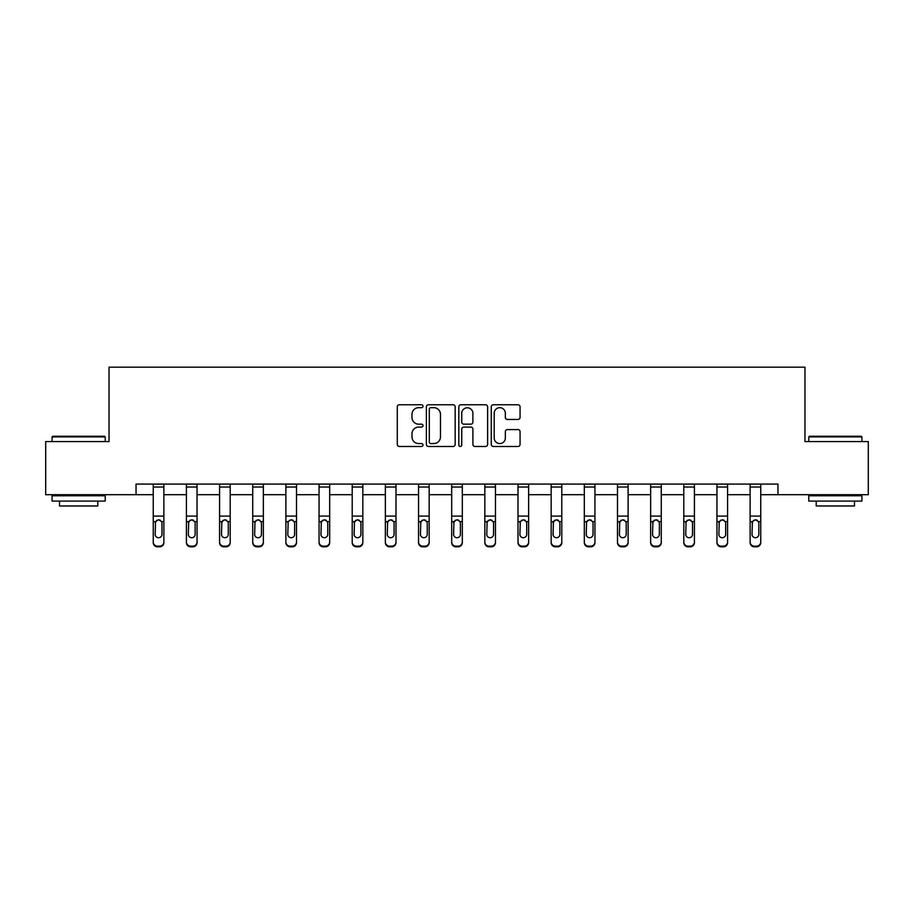 <?xml version="1.0" encoding="UTF-8"?>
<svg xmlns="http://www.w3.org/2000/svg" width="914" height="914" viewBox="0 0 914 914"><rect width="100%" height="100%" fill="white"/><g stroke="black" fill="none" stroke-linecap="round" stroke-linejoin="round"><path stroke-width="1.37" d="M422.988 406.227A1.462 1.462 0 0 0 421.537 404.765L399.361 404.765A2.091 2.091 0 0 0 397.282 406.844L397.282 444.41A2.091 2.091 0 0 0 399.361 446.489L421.537 446.489A1.462 1.462 0 0 0 422.988 445.027A1.462 1.462 0 0 0 421.537 443.564L418.658 443.564A6.672 6.672 0 0 1 411.986 436.892L411.986 433.762A6.672 6.672 0 0 1 418.658 427.089L421.537 427.089A1.462 1.462 0 0 0 422.988 425.627A1.462 1.462 0 0 0 421.537 424.165L418.658 424.165A6.672 6.672 0 0 1 411.986 417.492L411.986 414.362A6.672 6.672 0 0 1 418.658 407.678L421.537 407.678A1.462 1.462 0 0 0 422.988 406.227M517.975 419.469A2.091 2.091 0 0 0 520.066 417.39L520.066 406.844A2.091 2.091 0 0 0 517.975 404.765L493.354 404.765A2.091 2.091 0 0 0 491.264 406.844L491.264 444.41A2.091 2.091 0 0 0 493.354 446.489L517.975 446.489A2.091 2.091 0 0 0 520.066 444.41L520.066 431.682A2.091 2.091 0 0 0 517.975 429.591L507.441 429.591A2.091 2.091 0 0 0 505.351 431.682L505.351 437.989A5.587 5.587 0 0 1 499.775 443.564A5.587 5.587 0 0 1 494.188 437.989L494.188 413.265A5.587 5.587 0 0 1 499.775 407.678A5.587 5.587 0 0 1 505.351 413.265L505.351 417.39A2.091 2.091 0 0 0 507.441 419.469L517.975 419.469M136.037 494.703L45.7 494.703L45.7 441.565L109.04 441.565L109.04 367.177L804.96 367.177L804.96 441.565L868.3 441.565L868.3 494.703L777.963 494.703L777.963 484.077L136.037 484.077L136.037 494.703L153.255 494.703M455.172 406.844A2.091 2.091 0 0 0 453.093 404.765L428.472 404.765A2.091 2.091 0 0 0 426.381 406.844L426.381 444.41A2.091 2.091 0 0 0 428.472 446.489L453.093 446.489A2.091 2.091 0 0 0 455.172 444.41L455.172 406.844M460.907 404.765L485.528 404.765A2.091 2.091 0 0 1 487.619 406.844L487.619 444.41A2.091 2.091 0 0 1 485.528 446.489L474.994 446.489A2.091 2.091 0 0 1 472.904 444.41L472.904 429.169A2.091 2.091 0 0 0 470.824 427.089L463.832 427.089A2.091 2.091 0 0 0 461.741 429.169L461.741 445.027A1.462 1.462 0 0 1 460.29 446.489A1.462 1.462 0 0 1 458.828 445.027L458.828 406.844A2.091 2.091 0 0 1 460.907 404.765M163.88 494.703L186.41 494.703M197.047 494.703L219.577 494.703M230.202 494.703L252.732 494.703M263.358 494.703L285.888 494.703M296.513 494.703L319.055 494.703M329.68 494.703L352.21 494.703M362.835 494.703L385.365 494.703M395.991 494.703L418.532 494.703M429.157 494.703L451.687 494.703M462.313 494.703L484.843 494.703M495.468 494.703L518.01 494.703M528.635 494.703L551.165 494.703M561.79 494.703L584.32 494.703M594.945 494.703L617.487 494.703M628.112 494.703L650.642 494.703M661.268 494.703L683.798 494.703M694.423 494.703L716.953 494.703M727.59 494.703L750.12 494.703M760.745 494.703L777.963 494.703M430.768 407.678A1.462 1.462 0 0 0 429.306 409.141L429.306 442.113A1.462 1.462 0 0 0 430.768 443.564L433.784 443.564A6.672 6.672 0 0 0 440.468 436.892L440.468 414.362A6.672 6.672 0 0 0 433.784 407.678L430.768 407.678M472.904 413.368A5.587 5.587 0 0 0 467.328 407.793A5.587 5.587 0 0 0 461.741 413.368L461.741 422.085A2.091 2.091 0 0 0 463.832 424.165L470.824 424.165A2.091 2.091 0 0 0 472.904 422.085L472.904 413.368M153.255 484.077L153.255 541.945A4.25 4.216 -0 0 0 157.505 546.161L157.505 546.823A4.25 4.216 180 0 1 153.255 542.608L153.255 541.945L153.255 542.608A4.25 4.216 180 0 0 157.505 546.823L159.63 546.823L159.63 546.161A4.25 4.216 -0 0 0 163.88 541.945L163.88 542.608A4.25 4.216 180 0 1 159.63 546.823M163.88 522.26L163.88 542.608M161.972 534.347L161.972 523.151L161.972 534.347A3.405 3.37 180 0 1 158.568 537.729A3.405 3.37 180 0 0 161.972 534.347M155.163 535.021L155.163 534.347A3.405 3.37 180 0 0 158.568 537.729M156.797 520.237L155.163 522.888M160.338 520.237L158.568 519.735L161.595 521.586L161.972 523.162M163.88 484.077L163.88 541.945M157.505 546.161L159.63 546.161M153.255 521.586L155.54 521.586L155.163 534.347M155.54 521.586L158.568 519.735M52.715 436.252L104.573 436.252L105.213 436.892L52.075 436.892L52.715 436.252M78.65 501.089L52.075 501.089L52.075 495.765L105.213 495.765L105.213 501.089L78.65 501.089M97.775 501.089L97.775 505.979L59.513 505.979L59.513 501.089M809.427 436.252L861.285 436.252L861.925 436.892L808.787 436.892L809.427 436.252M835.35 501.089L808.787 501.089L808.787 495.765L861.925 495.765L861.925 501.089L835.35 501.089M854.487 501.089L854.487 505.979L816.225 505.979L816.225 501.089M186.41 522.26L186.41 542.608A4.25 4.216 180 0 0 190.66 546.823L192.785 546.823L192.785 546.161A4.25 4.216 -0 0 0 197.047 541.945L197.047 542.608A4.25 4.216 180 0 1 192.785 546.823M195.128 534.347L195.128 523.151L195.128 534.347A3.405 3.37 180 0 1 191.723 537.729A3.405 3.37 180 0 0 195.128 534.347M188.33 535.021L188.33 534.347A3.405 3.37 180 0 0 191.723 537.729M189.952 520.237L188.33 522.888M193.505 520.237L191.723 519.735L194.751 521.586L195.128 523.162M219.577 522.26L219.577 542.608A4.25 4.216 180 0 0 223.827 546.823L225.952 546.823L225.952 546.161A4.25 4.216 -0 0 0 230.202 541.945L230.202 542.608A4.25 4.216 180 0 1 225.952 546.823M228.283 534.347L228.283 523.151L228.283 534.347A3.405 3.37 180 0 1 224.89 537.729A3.405 3.37 180 0 0 228.283 534.347M221.485 535.021L221.485 534.347A3.405 3.37 180 0 0 224.89 537.729M223.107 520.237L221.485 522.888M226.661 520.237L224.89 519.735L227.906 521.586L228.283 523.162M197.047 484.077L197.047 541.945M190.66 546.161L190.66 546.823A4.25 4.216 180 0 1 186.41 542.608L186.41 541.945A4.25 4.216 -0 0 0 190.66 546.161L192.785 546.161M186.41 484.077L186.41 541.945M186.41 521.586L188.707 521.586L188.33 534.347M188.707 521.586L191.723 519.735M230.202 484.077L230.202 541.945M223.827 546.161L223.827 546.823A4.25 4.216 180 0 1 219.577 542.608L219.577 541.945A4.25 4.216 -0 0 0 223.827 546.161L225.952 546.161M219.577 484.077L219.577 541.945M219.577 521.586L221.862 521.586L221.485 534.347M221.862 521.586L224.89 519.735M252.732 522.26L252.732 542.608A4.25 4.216 180 0 0 256.983 546.823L259.108 546.823L259.108 546.161A4.25 4.216 -0 0 0 263.358 541.945L263.358 542.608A4.25 4.216 180 0 1 259.108 546.823M261.45 534.347L261.45 523.151L261.45 534.347A3.405 3.37 180 0 1 258.045 537.729A3.405 3.37 180 0 0 261.45 534.347M254.64 535.021L254.64 534.347A3.405 3.37 180 0 0 258.045 537.729M256.274 520.237L254.64 522.888M259.816 520.237L258.045 519.735L261.073 521.586L261.45 523.162M285.888 522.26L285.888 542.608A4.25 4.216 180 0 0 290.138 546.823L292.263 546.823L292.263 546.161A4.25 4.216 -0 0 0 296.513 541.945L296.513 542.608A4.25 4.216 180 0 1 292.263 546.823M294.605 534.347L294.605 523.151L294.605 534.347A3.405 3.37 180 0 1 291.2 537.729A3.405 3.37 180 0 0 294.605 534.347M287.807 535.021L287.807 534.347A3.405 3.37 180 0 0 291.2 537.729M289.43 520.237L287.807 522.888M292.983 520.237L291.2 519.735L294.228 521.586L294.605 523.162M319.055 522.26L319.055 542.608A4.25 4.216 180 0 0 323.305 546.823L325.43 546.823L325.43 546.161A4.25 4.216 -0 0 0 329.68 541.945L329.68 542.608A4.25 4.216 180 0 1 325.43 546.823M327.76 534.347L327.76 523.151L327.76 534.347A3.405 3.37 180 0 1 324.367 537.729A3.405 3.37 180 0 0 327.76 534.347M320.963 535.021L320.963 534.347A3.405 3.37 180 0 0 324.367 537.729M322.585 520.237L320.963 522.888M326.138 520.237L324.367 519.735L327.383 521.586L327.76 523.162M263.358 484.077L263.358 541.945M256.983 546.161L256.983 546.823A4.25 4.216 180 0 1 252.732 542.608L252.732 541.945A4.25 4.216 -0 0 0 256.983 546.161L259.108 546.161M252.732 484.077L252.732 541.945M252.732 521.586L255.017 521.586L254.64 534.347M255.017 521.586L258.045 519.735M296.513 484.077L296.513 541.945M290.138 546.161L290.138 546.823A4.25 4.216 180 0 1 285.888 542.608L285.888 541.945A4.25 4.216 -0 0 0 290.138 546.161L292.263 546.161M285.888 484.077L285.888 541.945M285.888 521.586L288.184 521.586L287.807 534.347M288.184 521.586L291.2 519.735M329.68 484.077L329.68 541.945M323.305 546.161L323.305 546.823A4.25 4.216 180 0 1 319.055 542.608L319.055 541.945A4.25 4.216 -0 0 0 323.305 546.161L325.43 546.161M319.055 484.077L319.055 541.945M319.055 521.586L321.34 521.586L320.963 534.347M321.34 521.586L324.367 519.735M352.21 522.26L352.21 542.608A4.25 4.216 180 0 0 356.46 546.823L358.585 546.823L358.585 546.161A4.25 4.216 -0 0 0 362.835 541.945L362.835 542.608A4.25 4.216 180 0 1 358.585 546.823M360.927 534.347L360.927 523.151L360.927 534.347A3.405 3.37 180 0 1 357.523 537.729A3.405 3.37 180 0 0 360.927 534.347M354.118 535.021L354.118 534.347A3.405 3.37 180 0 0 357.523 537.729M355.752 520.237L354.118 522.888M359.293 520.237L357.523 519.735L360.55 521.586L360.927 523.162M362.835 484.077L362.835 541.945M356.46 546.161L356.46 546.823A4.25 4.216 180 0 1 352.21 542.608L352.21 541.945A4.25 4.216 -0 0 0 356.46 546.161L358.585 546.161M352.21 484.077L352.21 541.945M352.21 521.586L354.495 521.586L354.118 534.347M354.495 521.586L357.523 519.735M385.365 522.26L385.365 542.608A4.25 4.216 180 0 0 389.615 546.823L391.74 546.823L391.74 546.161A4.25 4.216 -0 0 0 395.991 541.945L395.991 542.608A4.25 4.216 180 0 1 391.74 546.823M394.083 534.347L394.083 523.151L394.083 534.347A3.405 3.37 180 0 1 390.678 537.729A3.405 3.37 180 0 0 394.083 534.347M387.285 535.021L387.285 534.347A3.405 3.37 180 0 0 390.678 537.729M388.907 520.237L387.285 522.888M392.46 520.237L390.678 519.735L393.706 521.586L394.083 523.162M395.991 484.077L395.991 541.945M389.615 546.161L389.615 546.823A4.25 4.216 180 0 1 385.365 542.608L385.365 541.945A4.25 4.216 -0 0 0 389.615 546.161L391.74 546.161M385.365 484.077L385.365 541.945M385.365 521.586L387.662 521.586L387.285 534.347M387.662 521.586L390.678 519.735M418.532 522.26L418.532 542.608A4.25 4.216 180 0 0 422.782 546.823L424.907 546.823L424.907 546.161A4.25 4.216 -0 0 0 429.157 541.945L429.157 542.608A4.25 4.216 180 0 1 424.907 546.823M427.238 534.347L427.238 523.151L427.238 534.347A3.405 3.37 180 0 1 423.845 537.729A3.405 3.37 180 0 0 427.238 534.347M420.44 535.021L420.44 534.347A3.405 3.37 180 0 0 423.845 537.729M422.062 520.237L420.44 522.888M425.616 520.237L423.845 519.735L426.861 521.586L427.238 523.162M429.157 484.077L429.157 541.945M422.782 546.161L422.782 546.823A4.25 4.216 180 0 1 418.532 542.608L418.532 541.945A4.25 4.216 -0 0 0 422.782 546.161L424.907 546.161M418.532 484.077L418.532 541.945M418.532 521.586L420.817 521.586L420.44 534.347M420.817 521.586L423.845 519.735M451.687 522.26L451.687 542.608A4.25 4.216 180 0 0 455.937 546.823L458.063 546.823L458.063 546.161A4.25 4.216 -0 0 0 462.313 541.945L462.313 542.608A4.25 4.216 180 0 1 458.063 546.823M460.405 534.347L460.405 523.151L460.405 534.347A3.405 3.37 180 0 1 457 537.729A3.405 3.37 180 0 0 460.405 534.347M453.595 535.021L453.595 534.347A3.405 3.37 180 0 0 457 537.729M455.229 520.237L453.595 522.888M458.771 520.237L457 519.735L460.028 521.586L460.405 523.162M462.313 484.077L462.313 541.945M455.937 546.161L455.937 546.823A4.25 4.216 180 0 1 451.687 542.608L451.687 541.945A4.25 4.216 -0 0 0 455.937 546.161L458.063 546.161M451.687 484.077L451.687 541.945M451.687 521.586L453.972 521.586L453.595 534.347M453.972 521.586L457 519.735M484.843 522.26L484.843 542.608A4.25 4.216 180 0 0 489.093 546.823L491.218 546.823L491.218 546.161A4.25 4.216 -0 0 0 495.468 541.945L495.468 542.608A4.25 4.216 180 0 1 491.218 546.823M493.56 534.347L493.56 523.151L493.56 534.347A3.405 3.37 180 0 1 490.155 537.729A3.405 3.37 180 0 0 493.56 534.347M486.762 535.021L486.762 534.347A3.405 3.37 180 0 0 490.155 537.729M488.384 520.237L486.762 522.888M491.938 520.237L490.155 519.735L493.183 521.586L493.56 523.162M495.468 484.077L495.468 541.945M489.093 546.161L489.093 546.823A4.25 4.216 180 0 1 484.843 542.608L484.843 541.945A4.25 4.216 -0 0 0 489.093 546.161L491.218 546.161M484.843 484.077L484.843 541.945M484.843 521.586L487.139 521.586L486.762 534.347M487.139 521.586L490.155 519.735M518.01 522.26L518.01 542.608A4.25 4.216 180 0 0 522.26 546.823L524.385 546.823L524.385 546.161A4.25 4.216 -0 0 0 528.635 541.945L528.635 542.608A4.25 4.216 180 0 1 524.385 546.823M526.715 534.347L526.715 523.151L526.715 534.347A3.405 3.37 180 0 1 523.322 537.729A3.405 3.37 180 0 0 526.715 534.347M519.917 535.021L519.917 534.347A3.405 3.37 180 0 0 523.322 537.729M521.54 520.237L519.917 522.888M525.093 520.237L523.322 519.735L526.338 521.586L526.715 523.162M528.635 484.077L528.635 541.945M522.26 546.161L522.26 546.823A4.25 4.216 180 0 1 518.01 542.608L518.01 541.945A4.25 4.216 -0 0 0 522.26 546.161L524.385 546.161M518.01 484.077L518.01 541.945M518.01 521.586L520.294 521.586L519.917 534.347M520.294 521.586L523.322 519.735M551.165 522.26L551.165 542.608A4.25 4.216 180 0 0 555.415 546.823L557.54 546.823L557.54 546.161A4.25 4.216 -0 0 0 561.79 541.945L561.79 542.608A4.25 4.216 180 0 1 557.54 546.823M559.882 534.347L559.882 523.151L559.882 534.347A3.405 3.37 180 0 1 556.477 537.729A3.405 3.37 180 0 0 559.882 534.347M553.073 535.021L553.073 534.347A3.405 3.37 180 0 0 556.477 537.729M554.707 520.237L553.073 522.888M558.248 520.237L556.477 519.735L559.505 521.586L559.882 523.162M561.79 484.077L561.79 541.945M555.415 546.161L555.415 546.823A4.25 4.216 180 0 1 551.165 542.608L551.165 541.945A4.25 4.216 -0 0 0 555.415 546.161L557.54 546.161M551.165 484.077L551.165 541.945M551.165 521.586L553.45 521.586L553.073 534.347M553.45 521.586L556.477 519.735M584.32 522.26L584.32 542.608A4.25 4.216 180 0 0 588.57 546.823L590.695 546.823L590.695 546.161A4.25 4.216 -0 0 0 594.945 541.945L594.945 542.608A4.25 4.216 180 0 1 590.695 546.823M593.037 534.347L593.037 523.151L593.037 534.347A3.405 3.37 180 0 1 589.633 537.729A3.405 3.37 180 0 0 593.037 534.347M586.24 535.021L586.24 534.347A3.405 3.37 180 0 0 589.633 537.729M587.862 520.237L586.24 522.888M591.415 520.237L589.633 519.735L592.66 521.586L593.037 523.162M594.945 484.077L594.945 541.945M588.57 546.161L588.57 546.823A4.25 4.216 180 0 1 584.32 542.608L584.32 541.945A4.25 4.216 -0 0 0 588.57 546.161L590.695 546.161M584.32 484.077L584.32 541.945M584.32 521.586L586.617 521.586L586.24 534.347M586.617 521.586L589.633 519.735M617.487 522.26L617.487 542.608A4.25 4.216 180 0 0 621.737 546.823L623.862 546.823L623.862 546.161A4.25 4.216 -0 0 0 628.112 541.945L628.112 542.608A4.25 4.216 180 0 1 623.862 546.823M626.193 534.347L626.193 523.151L626.193 534.347A3.405 3.37 180 0 1 622.8 537.729A3.405 3.37 180 0 0 626.193 534.347M619.395 535.021L619.395 534.347A3.405 3.37 180 0 0 622.8 537.729M621.017 520.237L619.395 522.888M624.57 520.237L622.8 519.735L625.816 521.586L626.193 523.162M628.112 484.077L628.112 541.945M621.737 546.161L621.737 546.823A4.25 4.216 180 0 1 617.487 542.608L617.487 541.945A4.25 4.216 -0 0 0 621.737 546.161L623.862 546.161M617.487 484.077L617.487 541.945M617.487 521.586L619.772 521.586L619.395 534.347M619.772 521.586L622.8 519.735M650.642 522.26L650.642 542.608A4.25 4.216 180 0 0 654.892 546.823L657.017 546.823L657.017 546.161A4.25 4.216 -0 0 0 661.268 541.945L661.268 542.608A4.25 4.216 180 0 1 657.017 546.823M659.36 534.347L659.36 523.151L659.36 534.347A3.405 3.37 180 0 1 655.955 537.729A3.405 3.37 180 0 0 659.36 534.347M652.55 535.021L652.55 534.347A3.405 3.37 180 0 0 655.955 537.729M654.184 520.237L652.55 522.888M657.726 520.237L655.955 519.735L658.983 521.586L659.36 523.162M661.268 484.077L661.268 541.945M654.892 546.161L654.892 546.823A4.25 4.216 180 0 1 650.642 542.608L650.642 541.945A4.25 4.216 -0 0 0 654.892 546.161L657.017 546.161M650.642 484.077L650.642 541.945M650.642 521.586L652.927 521.586L652.55 534.347M652.927 521.586L655.955 519.735M683.798 522.26L683.798 542.608A4.25 4.216 180 0 0 688.048 546.823L690.173 546.823L690.173 546.161A4.25 4.216 -0 0 0 694.423 541.945L694.423 542.608A4.25 4.216 180 0 1 690.173 546.823M692.515 534.347L692.515 523.151L692.515 534.347A3.405 3.37 180 0 1 689.11 537.729A3.405 3.37 180 0 0 692.515 534.347M685.717 535.021L685.717 534.347A3.405 3.37 180 0 0 689.11 537.729M687.339 520.237L685.717 522.888M690.893 520.237L689.11 519.735L692.138 521.586L692.515 523.162M694.423 484.077L694.423 541.945M688.048 546.161L688.048 546.823A4.25 4.216 180 0 1 683.798 542.608L683.798 541.945A4.25 4.216 -0 0 0 688.048 546.161L690.173 546.161M683.798 484.077L683.798 541.945M683.798 521.586L686.094 521.586L685.717 534.347M686.094 521.586L689.11 519.735M716.953 522.26L716.953 542.608A4.25 4.216 180 0 0 721.215 546.823L723.34 546.823L723.34 546.161A4.25 4.216 -0 0 0 727.59 541.945L727.59 542.608A4.25 4.216 180 0 1 723.34 546.823M725.67 534.347L725.67 523.151L725.67 534.347A3.405 3.37 180 0 1 722.277 537.729A3.405 3.37 180 0 0 725.67 534.347M718.872 535.021L718.872 534.347A3.405 3.37 180 0 0 722.277 537.729M720.495 520.237L718.872 522.888M724.048 520.237L722.277 519.735L725.293 521.586L725.67 523.162M727.59 484.077L727.59 541.945M721.215 546.161L721.215 546.823A4.25 4.216 180 0 1 716.953 542.608L716.953 541.945A4.25 4.216 -0 0 0 721.215 546.161L723.34 546.161M716.953 484.077L716.953 541.945M716.953 521.586L719.249 521.586L718.872 534.347M719.249 521.586L722.277 519.735M750.12 522.26L750.12 542.608A4.25 4.216 180 0 0 754.37 546.823L756.495 546.823L756.495 546.161A4.25 4.216 -0 0 0 760.745 541.945L760.745 542.608A4.25 4.216 180 0 1 756.495 546.823M758.837 534.347L758.837 523.151L758.837 534.347A3.405 3.37 180 0 1 755.432 537.729A3.405 3.37 180 0 0 758.837 534.347M752.028 535.021L752.028 534.347A3.405 3.37 180 0 0 755.432 537.729M753.662 520.237L752.028 522.888M757.203 520.237L755.432 519.735L758.46 521.586L758.837 523.162M760.745 484.077L760.745 541.945M754.37 546.161L754.37 546.823A4.25 4.216 180 0 1 750.12 542.608L750.12 541.945A4.25 4.216 -0 0 0 754.37 546.161L756.495 546.161M750.12 484.077L750.12 541.945M750.12 521.586L752.405 521.586L752.028 534.347M752.405 521.586L755.432 519.735M153.255 484.123L163.88 484.123M161.595 521.586L163.88 521.586M153.255 516.09L163.88 516.09M153.255 487.036L163.88 487.036M186.41 484.123L197.047 484.123M194.751 521.586L197.047 521.586M186.41 516.09L197.047 516.09M186.41 487.036L197.047 487.036M219.577 484.123L230.202 484.123M227.906 521.586L230.202 521.586M219.577 516.09L230.202 516.09M219.577 487.036L230.202 487.036M252.732 484.123L263.358 484.123M261.073 521.586L263.358 521.586M252.732 516.09L263.358 516.09M252.732 487.036L263.358 487.036M285.888 484.123L296.513 484.123M294.228 521.586L296.513 521.586M285.888 516.09L296.513 516.09M285.888 487.036L296.513 487.036M319.055 484.123L329.68 484.123M327.383 521.586L329.68 521.586M319.055 516.09L329.68 516.09M319.055 487.036L329.68 487.036M352.21 484.123L362.835 484.123M360.55 521.586L362.835 521.586M352.21 516.09L362.835 516.09M352.21 487.036L362.835 487.036M385.365 484.123L395.991 484.123M393.706 521.586L395.991 521.586M385.365 516.09L395.991 516.09M385.365 487.036L395.991 487.036M418.532 484.123L429.157 484.123M426.861 521.586L429.157 521.586M418.532 516.09L429.157 516.09M418.532 487.036L429.157 487.036M451.687 484.123L462.313 484.123M460.028 521.586L462.313 521.586M451.687 516.09L462.313 516.09M451.687 487.036L462.313 487.036M484.843 484.123L495.468 484.123M493.183 521.586L495.468 521.586M484.843 516.09L495.468 516.09M484.843 487.036L495.468 487.036M518.01 484.123L528.635 484.123M526.338 521.586L528.635 521.586M518.01 516.09L528.635 516.09M518.01 487.036L528.635 487.036M551.165 484.123L561.79 484.123M559.505 521.586L561.79 521.586M551.165 516.09L561.79 516.09M551.165 487.036L561.79 487.036M584.32 484.123L594.945 484.123M592.66 521.586L594.945 521.586M584.32 516.09L594.945 516.09M584.32 487.036L594.945 487.036M617.487 484.123L628.112 484.123M625.816 521.586L628.112 521.586M617.487 516.09L628.112 516.09M617.487 487.036L628.112 487.036M650.642 484.123L661.268 484.123M658.983 521.586L661.268 521.586M650.642 516.09L661.268 516.09M650.642 487.036L661.268 487.036M683.798 484.123L694.423 484.123M692.138 521.586L694.423 521.586M683.798 516.09L694.423 516.09M683.798 487.036L694.423 487.036M716.953 484.123L727.59 484.123M725.293 521.586L727.59 521.586M716.953 516.09L727.59 516.09M716.953 487.036L727.59 487.036M750.12 484.123L760.745 484.123M758.46 521.586L760.745 521.586M750.12 516.09L760.745 516.09M750.12 487.036L760.745 487.036M52.075 441.565L52.075 436.892M64.197 495.765L64.197 494.703M93.102 495.765L93.102 494.703M105.213 441.565L105.213 436.892M808.787 441.565L808.787 436.892M820.898 495.765L820.898 494.703M849.803 495.765L849.803 494.703M861.925 441.565L861.925 436.892"/></g></svg>

